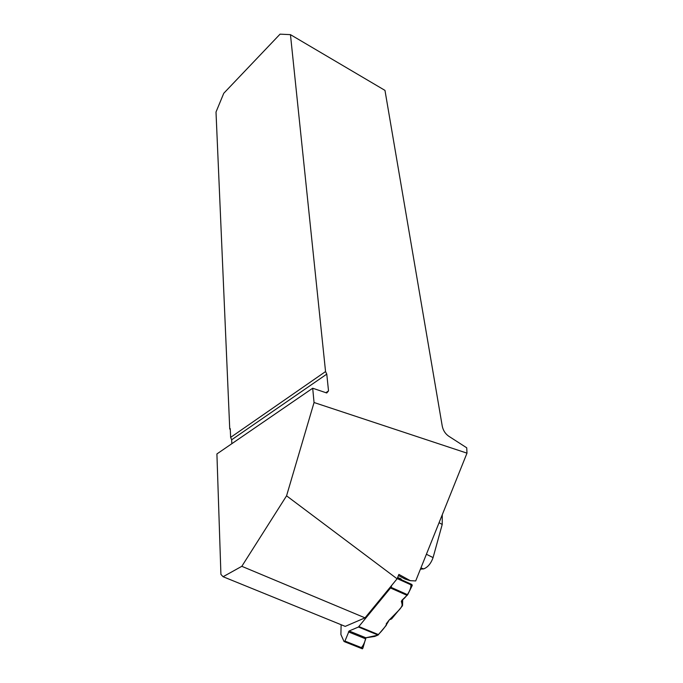 <?xml version="1.0" encoding="UTF-8"?>
<svg xmlns="http://www.w3.org/2000/svg" width="683" height="683" viewBox="0 0 683 683"><rect width="100%" height="100%" fill="white"/><g stroke="black" fill="none" stroke-linecap="round" stroke-linejoin="round"><path stroke-width="1.02" d="M398.437 575.521L405.113 579.073L410.27 580.67L415.691 580.943L466.993 453.145L466.728 447.8L448.603 436.121C445.299 433.748 443.182 430.461 442.277 426.26L384.973 90.387L290.454 34.645L325.552 371.561L326.773 374.13L231.665 439.775L231.836 443.702M466.993 453.145L314.052 402.518L286.561 495.824L241.816 566.309L223.085 576.725L220.916 574.394L216.912 453.939L312.694 388.226L326.756 392.981L328.523 390.898L326.773 374.13M312.694 388.226L314.052 402.518M223.085 576.725L345.231 626.388L365.021 617.85L397.105 578.8L398.889 574.412L410.27 580.67M397.105 578.8L286.561 495.824M365.021 617.85L241.816 566.309M230.291 429.308L229.744 429.044L216.007 112.038L223.759 93.289L280.056 34.15L290.454 34.645M231.665 439.775L230.632 437.385L230.265 428.676L229.744 429.044M230.632 437.385L325.552 371.561M442.277 514.734L442.217 524.459L433.073 557.601C430.982 563.475 427.848 567.24 423.682 568.896L420.438 569.127M358.455 627.011L349.115 630.99L344.941 641.072L362.895 648.218L365.866 637.785L374.651 636.454L378.041 635.053L358.455 627.011L391.052 587.346L407.666 594.748L412.267 585.416L397.19 578.586M386.313 625.286L378.041 635.053L386.313 625.286L386.279 623.784L386.313 625.286M389.293 619.874L386.279 623.784L389.293 619.874L391.615 618.9L389.293 619.874M401.467 601.031L402.33 605.975L391.615 618.9L402.33 605.975L402.722 599.503M401.365 601.416L402.594 605.317M401.356 601.629L402.202 599.99L407.666 594.748L412.267 585.416L411.866 584.477L397.455 577.938M341.124 624.723L340.894 634.507L344.001 641.465L344.941 641.072M401.57 579.807L400.759 578.697L399.649 578.347L401.57 579.807L401.143 579.022L397.66 577.442M391.811 585.237L391.052 587.346M362.895 648.218L361.999 648.679L362.895 648.218L365.866 637.785L374.651 636.454L378.041 635.053M407.666 594.748L402.202 599.99L401.416 601.962M411.755 584.503L412.267 585.416M410.867 584.785C411.482 588.37 407.478 596.43 401.835 600.383C403.252 603.687 402.125 607.102 398.462 610.636L389.105 620.13C386.279 625.543 382.463 630.571 377.639 635.224L366.037 637.717C364.662 642.635 363.1 645.93 361.367 647.612M325.834 392.708L328.523 390.898M442.217 524.459L439.067 522.708M426.405 554.255L433.073 557.601M420.933 569.187L420.472 569.033M358.976 626.601L378.553 634.652M407.17 595.405L390.659 588.054M348.398 631.86L365.226 638.673M349.115 630.99L365.866 637.785M402.56 605.164L402.688 599.537M423.656 568.896L420.916 567.94M344.403 641.678L362.408 648.841"/></g></svg>
